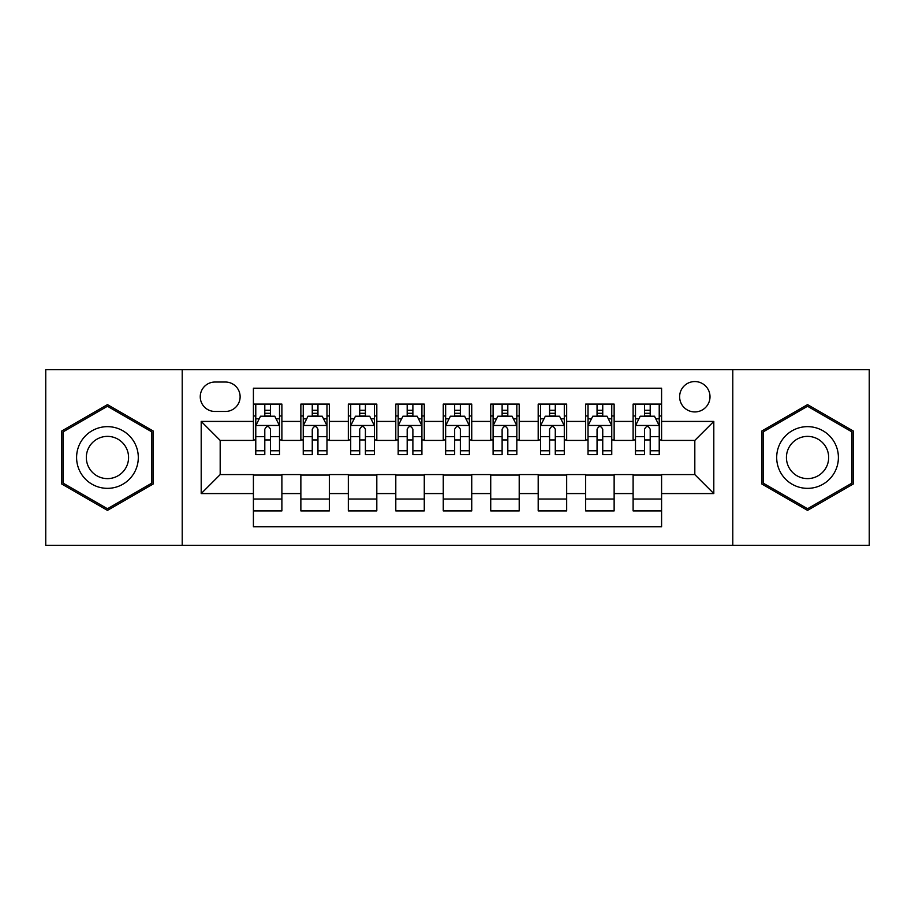 <?xml version="1.0" encoding="UTF-8"?>
<svg xmlns="http://www.w3.org/2000/svg" width="915" height="915" viewBox="0 0 915 915"><rect width="100%" height="100%" fill="white"/><g stroke="black" fill="none" stroke-linecap="round" stroke-linejoin="round"><path stroke-width="1.37" d="M694.817 381.555A15.189 15.189 0 0 0 679.628 396.744A15.189 15.189 0 0 0 694.817 411.933A15.189 15.189 0 0 0 710.006 396.744A15.189 15.189 0 0 0 694.817 381.555M732.789 545.306L869.25 545.306L869.25 369.694L732.789 369.694L732.789 545.306L182.211 545.306L182.211 369.694L45.75 369.694L45.75 545.306L182.211 545.306M661.591 404.098L633.111 404.098L633.111 421.426L614.137 421.426L614.137 440.412L633.111 440.412L633.111 421.426M614.137 421.426L614.137 404.098L585.657 404.098L585.657 421.426L566.671 421.426L566.671 440.412L585.657 440.412L585.657 421.426M566.671 421.426L566.671 404.098L538.192 404.098L538.192 421.426L519.205 421.426L519.205 440.412L538.192 440.412L538.192 421.426M519.205 421.426L519.205 404.098L490.726 404.098L490.726 421.426L471.74 421.426L471.74 440.412L490.726 440.412L490.726 421.426M471.74 421.426L471.74 404.098L443.26 404.098L443.26 421.426L424.274 421.426L424.274 440.412L443.26 440.412L443.26 421.426M424.274 421.426L424.274 404.098L395.795 404.098L395.795 421.426L376.808 421.426L376.808 440.412L395.795 440.412L395.795 421.426M376.808 421.426L376.808 404.098L348.329 404.098L348.329 421.426L329.343 421.426L329.343 440.412L348.329 440.412L348.329 421.426M329.343 421.426L329.343 404.098L300.863 404.098L300.863 440.412L281.889 440.412L281.889 404.098L253.409 404.098M253.409 510.902L281.889 510.902L281.889 474.588L300.863 474.588L300.863 510.902L329.343 510.902L329.343 474.588L348.329 474.588L348.329 493.574L329.343 493.574M348.329 493.574L348.329 510.902L376.808 510.902L376.808 474.588L395.795 474.588L395.795 493.574L376.808 493.574M395.795 493.574L395.795 510.902L424.274 510.902L424.274 474.588L443.26 474.588L443.26 493.574L424.274 493.574M443.26 493.574L443.26 510.902L471.74 510.902L471.74 474.588L490.726 474.588L490.726 493.574L471.74 493.574M490.726 493.574L490.726 510.902L519.205 510.902L519.205 474.588L538.192 474.588L538.192 493.574L519.205 493.574M538.192 493.574L538.192 510.902L566.671 510.902L566.671 474.588L585.657 474.588L585.657 493.574L566.671 493.574M585.657 493.574L585.657 510.902L614.137 510.902L614.137 474.588L633.111 474.588L633.111 493.574L614.137 493.574M214.956 411.464L225.399 411.464A14.709 14.709 0 0 0 240.119 396.744A14.709 14.709 0 0 0 225.399 382.035L214.956 382.035A14.709 14.709 0 0 0 200.248 396.744A14.709 14.709 0 0 0 214.956 411.464M732.789 369.694L182.211 369.694M661.591 421.426L661.591 388.2L253.409 388.2L253.409 440.412L220.183 440.412L220.183 474.588L253.409 474.588L253.409 526.8L661.591 526.8L661.591 474.588L694.817 474.588L694.817 440.412L661.591 440.412L661.591 421.426L713.803 421.426L713.803 493.574L661.591 493.574M253.409 493.574L201.197 493.574L201.197 421.426L253.409 421.426M633.111 493.574L633.111 510.902L661.591 510.902M253.409 415.97L255.777 415.97M264.801 415.97L270.497 415.97M279.51 415.97L281.889 415.97M253.409 439.943L255.777 439.943M264.801 439.943L270.497 439.943M279.51 439.943L281.889 439.943M253.409 475.057L281.889 475.057M253.409 499.03L281.889 499.03M300.863 439.943L303.242 439.943M312.255 439.943L317.951 439.943M326.975 439.943L329.343 439.943M300.863 415.97L303.242 415.97M312.255 415.97L317.951 415.97M326.975 415.97L329.343 415.97M300.863 475.057L329.343 475.057M300.863 499.03L329.343 499.03M348.329 475.057L376.808 475.057M348.329 499.03L376.808 499.03M348.329 415.97L350.708 415.97M359.721 415.97L365.417 415.97M374.441 415.97L376.808 415.97M348.329 439.943L350.708 439.943M359.721 439.943L365.417 439.943M374.441 439.943L376.808 439.943M395.795 475.057L424.274 475.057M395.795 499.03L424.274 499.03M395.795 415.97L398.174 415.97M407.186 415.97L412.882 415.97M421.906 415.97L424.274 415.97M395.795 439.943L398.174 439.943M407.186 439.943L412.882 439.943M421.906 439.943L424.274 439.943M443.26 475.057L471.74 475.057M443.26 499.03L471.74 499.03M443.26 415.97L445.639 415.97M454.652 415.97L460.348 415.97M469.361 415.97L471.74 415.97M443.26 439.943L445.639 439.943M454.652 439.943L460.348 439.943M469.361 439.943L471.74 439.943M490.726 475.057L519.205 475.057M490.726 499.03L519.205 499.03M490.726 415.97L493.094 415.97M502.118 415.97L507.814 415.97M516.826 415.97L519.205 415.97M490.726 439.943L493.094 439.943M502.118 439.943L507.814 439.943M516.826 439.943L519.205 439.943M538.192 475.057L566.671 475.057M538.192 499.03L566.671 499.03M538.192 415.97L540.559 415.97M549.583 415.97L555.279 415.97M564.292 415.97L566.671 415.97M538.192 439.943L540.559 439.943M549.583 439.943L555.279 439.943M564.292 439.943L566.671 439.943M585.657 475.057L614.137 475.057M585.657 499.03L614.137 499.03M585.657 415.97L588.025 415.97M597.049 415.97L602.745 415.97M611.758 415.97L614.137 415.97M585.657 439.943L588.025 439.943M597.049 439.943L602.745 439.943M611.758 439.943L614.137 439.943M633.111 475.057L661.591 475.057M633.111 499.03L661.591 499.03M633.111 415.97L635.49 415.97M644.503 415.97L650.199 415.97M659.223 415.97L661.591 415.97M633.111 439.943L635.49 439.943M644.503 439.943L650.199 439.943M659.223 439.943L661.591 439.943M220.183 440.412L201.197 421.426M220.183 474.588L201.197 493.574M713.803 421.426L694.817 440.412M713.803 493.574L694.817 474.588M107.455 510.387L153.251 483.944L153.251 431.057L107.455 404.613L61.648 431.057L61.648 483.944L107.455 510.387M853.352 431.057L807.545 404.613L761.749 431.057L761.749 483.944L807.545 510.387L853.352 483.944L853.352 431.057M270.497 410.275L264.801 410.275M279.51 450.786L270.497 450.786L270.497 454.652L279.51 454.652L279.51 425.704L274.763 416.211L260.523 416.211L255.777 425.704L255.777 454.652L264.801 454.652L264.801 450.786L255.777 450.786M255.777 425.704L255.777 404.098M279.51 425.704L279.51 404.098M264.801 416.211L264.801 404.098M270.497 404.098L270.497 416.211M270.497 450.786L270.497 429.261C268.598 425.601 266.7 425.601 264.801 429.261L264.801 450.786M107.455 426.653A30.847 30.847 0 0 0 76.597 457.5A30.847 30.847 0 0 0 107.455 488.347A30.847 30.847 0 0 0 138.302 457.5A30.847 30.847 0 0 0 107.455 426.653M107.455 436.375A21.125 21.125 0 0 0 86.33 457.5A21.125 21.125 0 0 0 107.455 478.625A21.125 21.125 0 0 0 128.569 457.5A21.125 21.125 0 0 0 107.455 436.375M151.833 483.12L107.455 508.74L63.078 483.12L63.078 431.88L107.455 406.26L151.833 431.88L151.833 483.12M780.827 442.071A30.847 30.847 0 0 0 792.115 484.218A30.847 30.847 0 0 0 834.263 472.929A30.847 30.847 0 0 0 822.974 430.782A30.847 30.847 0 0 0 780.827 442.071M789.256 446.943A21.125 21.125 0 0 0 796.988 475.789A21.125 21.125 0 0 0 825.833 468.057A21.125 21.125 0 0 0 818.113 439.211A21.125 21.125 0 0 0 789.256 446.943M851.922 431.88L851.922 483.12L807.545 508.74L763.167 483.12L763.167 431.88L807.545 406.26L851.922 431.88M317.951 410.275L312.255 410.275M326.975 450.786L317.951 450.786L317.951 454.652L326.975 454.652L326.975 425.704L322.229 416.211L307.989 416.211L303.242 425.704L303.242 454.652L312.255 454.652L312.255 450.786L303.242 450.786M303.242 425.704L303.242 404.098M326.975 425.704L326.975 404.098M312.255 416.211L312.255 404.098M317.951 404.098L317.951 416.211M317.951 450.786L317.951 429.261C316.064 425.601 314.165 425.601 312.255 429.261L312.255 450.786M365.417 410.275L359.721 410.275M374.441 450.786L365.417 450.786L365.417 454.652L374.441 454.652L374.441 425.704L369.694 416.211L355.455 416.211L350.708 425.704L350.708 454.652L359.721 454.652L359.721 450.786L350.708 450.786M350.708 425.704L350.708 404.098M374.441 425.704L374.441 404.098M359.721 416.211L359.721 404.098M365.417 404.098L365.417 416.211M365.417 450.786L365.417 429.261C363.529 425.601 361.631 425.601 359.721 429.261L359.721 450.786M412.882 410.275L407.186 410.275M421.906 450.786L412.882 450.786L412.882 454.652L421.906 454.652L421.906 425.704L417.16 416.211L402.92 416.211L398.174 425.704L398.174 454.652L407.186 454.652L407.186 450.786L398.174 450.786M398.174 425.704L398.174 404.098M421.906 425.704L421.906 404.098M407.186 416.211L407.186 404.098M412.882 404.098L412.882 416.211M412.882 450.786L412.882 429.261C410.984 425.601 409.085 425.601 407.186 429.261L407.186 450.786M460.348 410.275L454.652 410.275M469.361 450.786L460.348 450.786L460.348 454.652L469.361 454.652L469.361 425.704L464.614 416.211L450.386 416.211L445.639 425.704L445.639 454.652L454.652 454.652L454.652 450.786L445.639 450.786M445.639 425.704L445.639 404.098M469.361 425.704L469.361 404.098M454.652 416.211L454.652 404.098M460.348 404.098L460.348 416.211M460.348 450.786L460.348 429.261C458.449 425.601 456.551 425.601 454.652 429.261L454.652 450.786M507.814 410.275L502.118 410.275M516.826 450.786L507.814 450.786L507.814 454.652L516.826 454.652L516.826 425.704L512.08 416.211L497.84 416.211L493.094 425.704L493.094 454.652L502.118 454.652L502.118 450.786L493.094 450.786M493.094 425.704L493.094 404.098M516.826 425.704L516.826 404.098M502.118 416.211L502.118 404.098M507.814 404.098L507.814 416.211M507.814 450.786L507.814 429.261C505.915 425.601 504.016 425.601 502.118 429.261L502.118 450.786M555.279 410.275L549.583 410.275M564.292 450.786L555.279 450.786L555.279 454.652L564.292 454.652L564.292 425.704L559.545 416.211L545.306 416.211L540.559 425.704L540.559 454.652L549.583 454.652L549.583 450.786L540.559 450.786M540.559 425.704L540.559 404.098M564.292 425.704L564.292 404.098M549.583 416.211L549.583 404.098M555.279 404.098L555.279 416.211M555.279 450.786L555.279 429.261C553.381 425.601 551.482 425.601 549.583 429.261L549.583 450.786M602.745 410.275L597.049 410.275M611.758 450.786L602.745 450.786L602.745 454.652L611.758 454.652L611.758 425.704L607.011 416.211L592.771 416.211L588.025 425.704L588.025 454.652L597.049 454.652L597.049 450.786L588.025 450.786M588.025 425.704L588.025 404.098M611.758 425.704L611.758 404.098M597.049 416.211L597.049 404.098M602.745 404.098L602.745 416.211M602.745 450.786L602.745 429.261C600.846 425.601 598.948 425.601 597.049 429.261L597.049 450.786M650.199 410.275L644.503 410.275M659.223 450.786L650.199 450.786L650.199 454.652L659.223 454.652L659.223 425.704L654.477 416.211L640.237 416.211L635.49 425.704L635.49 454.652L644.503 454.652L644.503 450.786L635.49 450.786M635.49 425.704L635.49 404.098M659.223 425.704L659.223 404.098M644.503 416.211L644.503 404.098M650.199 404.098L650.199 416.211M650.199 450.786L650.199 429.261C648.312 425.601 646.413 425.601 644.503 429.261L644.503 450.786M300.863 493.574L281.889 493.574M300.863 421.426L281.889 421.426M279.395 425.464L255.891 425.464M255.777 418.818L259.219 418.818M276.067 418.818L279.51 418.818M264.801 436.695L255.777 436.695M279.51 436.695L270.497 436.695M270.497 413.294L264.801 413.294M326.861 425.464L303.357 425.464M303.242 418.818L306.685 418.818M323.533 418.818L326.975 418.818M312.255 436.695L303.242 436.695M326.975 436.695L317.951 436.695M317.951 413.294L312.255 413.294M374.315 425.464L350.822 425.464M350.708 418.818L354.151 418.818M370.998 418.818L374.441 418.818M359.721 436.695L350.708 436.695M374.441 436.695L365.417 436.695M365.417 413.294L359.721 413.294M421.781 425.464L398.288 425.464M398.174 418.818L401.605 418.818M418.464 418.818L421.906 418.818M407.186 436.695L398.174 436.695M421.906 436.695L412.882 436.695M412.882 413.294L407.186 413.294M469.246 425.464L445.754 425.464M445.639 418.818L449.071 418.818M465.929 418.818L469.361 418.818M454.652 436.695L445.639 436.695M469.361 436.695L460.348 436.695M460.348 413.294L454.652 413.294M516.712 425.464L493.219 425.464M493.094 418.818L496.536 418.818M513.395 418.818L516.826 418.818M502.118 436.695L493.094 436.695M516.826 436.695L507.814 436.695M507.814 413.294L502.118 413.294M564.178 425.464L540.685 425.464M540.559 418.818L544.002 418.818M560.849 418.818L564.292 418.818M549.583 436.695L540.559 436.695M564.292 436.695L555.279 436.695M555.279 413.294L549.583 413.294M611.643 425.464L588.139 425.464M588.025 418.818L591.467 418.818M608.315 418.818L611.758 418.818M597.049 436.695L588.025 436.695M611.758 436.695L602.745 436.695M602.745 413.294L597.049 413.294M659.109 425.464L635.605 425.464M635.49 418.818L638.933 418.818M655.781 418.818L659.223 418.818M644.503 436.695L635.49 436.695M659.223 436.695L650.199 436.695M650.199 413.294L644.503 413.294"/></g></svg>
